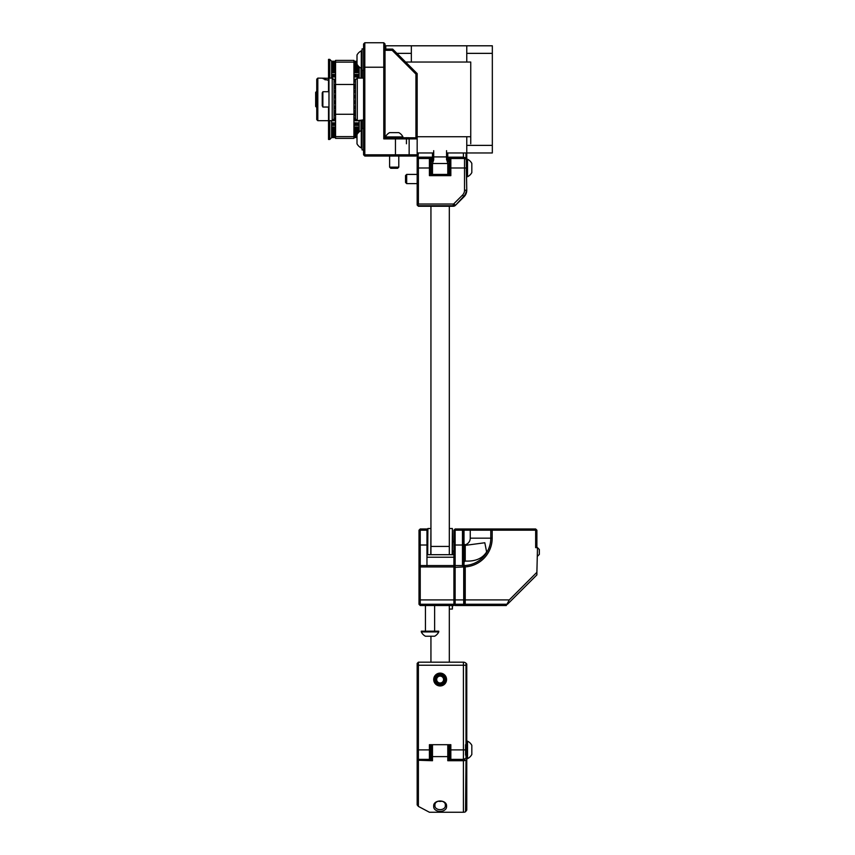 <?xml version="1.0" encoding="UTF-8"?>
<svg xmlns="http://www.w3.org/2000/svg" width="855" height="855" viewBox="0 0 855 855"><rect width="100%" height="100%" fill="white"/><g stroke="black" fill="none" stroke-linecap="round" stroke-linejoin="round"><path stroke-width="1.28" d="M438.38 675.29A4.596 4.596 0 0 1 444.376 677.78A4.596 4.596 0 0 1 441.885 683.786A4.596 4.596 0 0 1 435.89 681.296A4.596 4.596 0 0 1 438.38 675.29M441.447 682.717A3.441 3.441 0 0 0 442.227 676.807A3.441 3.441 0 0 0 436.713 679.084A3.441 3.441 0 0 0 441.447 682.717M430.642 754.484L431.251 754.484M449.014 754.484L449.623 754.484M467.525 749.899L467.525 758.62A9.715 9.715 0 0 0 471.821 754.484L471.821 745.304A9.715 9.715 0 0 0 467.525 741.167L467.525 749.899M467.525 741.167L466.766 741.167L466.766 760.298L465.772 760.116A3.677 2.597 180 0 1 463.41 760.726L463.41 812.25A3.677 2.597 -0 0 0 465.548 811.769L466.007 760.181M449.623 745.304L449.014 745.304M430.642 745.304L431.251 745.304M454.561 759.39L449.014 759.39L454.561 759.39M418.394 662.187L417.165 663.405L417.165 758.161L418.394 759.39L418.394 662.187L463.41 662.187A3.677 3.677 180 0 1 466.007 663.256L466.766 664.014L466.766 749.899L466.007 749.899L466.007 663.256L466.766 664.014M440.133 674.328A5.205 5.205 180 0 1 445.337 679.533A5.205 5.205 180 0 1 440.133 684.737A5.205 5.205 180 0 1 434.928 679.533A5.205 5.205 180 0 1 440.133 674.328M440.133 685.967A6.434 6.434 0 0 0 445.701 676.326A6.434 6.434 0 0 0 434.564 676.326A6.434 6.434 0 0 0 440.133 685.967M463.41 662.187L463.41 759.39L450.841 759.39L450.841 744.694L429.413 744.694L429.413 759.39L418.394 759.39M465.548 755.104L465.548 744.694M429.413 759.39L430.642 758.161L430.642 744.694M449.623 744.694L449.623 758.161L450.841 759.39M463.41 812.25L429.413 812.25L418.394 806.404L417.165 804.886L417.165 760.213L432.48 760.726L431.251 759.86L417.529 760.116M418.394 806.404L418.394 760.726M465.772 760.116L449.014 759.86L447.785 760.726L463.41 760.726M466.766 760.298L466.766 810.08L466.007 811.16M447.785 744.694L447.785 760.726M432.48 760.726L432.48 744.694M433.699 806.842A6.434 4.542 180 0 0 440.133 811.384A6.434 4.542 180 0 0 446.556 806.842L446.556 805.538A6.434 4.542 180 0 0 440.133 800.996A6.434 4.542 180 0 0 433.699 805.538L433.699 806.842L434.928 805.976L434.928 804.673A5.205 3.677 0 0 1 440.133 800.996A5.205 3.677 0 0 1 445.337 804.673L445.337 805.976A5.205 3.677 0 0 1 440.133 809.653A5.205 3.677 0 0 1 434.928 805.976M417.165 760.213L417.165 758.161M438.369 801.21A5.205 3.677 180 0 0 441.885 801.21M431.251 744.694L431.251 759.86M449.014 759.86L449.014 744.694M463.709 530.709L462.48 530.196L462.48 565.561L463.709 566.951L463.709 530.196L465.238 528.978L455.138 528.978L453.909 530.196L453.909 565.561L426.966 565.561L426.966 528.978L420.233 528.978L419.003 530.196L419.003 604.293L420.233 605.522L420.233 566.94L453.909 566.94L453.909 604.25L455.138 605.522L455.138 565.561L453.909 566.683M455.138 605.522L465.238 605.522L465.238 566.886L464.009 565.55L464.009 604.293L465.238 605.522L506.267 605.522L509.27 599.921L464.009 599.921M453.909 567.399L463.699 566.94M453.909 530.709L455.138 530.196L455.138 528.978M462.48 565.561L455.138 565.561L455.138 530.196L462.48 530.196L462.48 528.978L463.709 530.196M463.709 566.951L463.709 599.921L419.003 599.921M463.709 605.522L463.709 599.921M465.238 566.886A28.781 28.781 0 0 0 492.181 538.169L492.181 530.196L490.791 530.196L490.791 538.169A27.392 27.392 0 0 1 464.019 565.55L464.009 562.056L465.238 561.051L465.238 545.372L464.009 543.748L464.009 562.056M464.009 543.748L464.009 530.196L490.791 530.196L492.031 528.978L465.238 528.978M464.009 565.55L464.009 562.355M465.238 545.372L484.806 542.754L486.634 551.935C482.402 558.539 475.273 561.575 465.238 561.051M464.009 603.384L465.238 604.25L507.475 604.25L536.887 574.902L536.887 572.305L509.27 599.921M536.887 572.305L537.496 547.649L535.658 547.649L535.658 528.978L492.031 528.978L492.181 530.196L536.887 530.196L536.887 547.649M535.658 528.978L536.887 530.196M537.496 556.231L539.334 554.393L539.334 549.487L537.496 547.649M419.003 530.709L420.233 530.196L420.233 528.978M419.003 567.399L420.233 566.94L420.233 565.561L419.003 566.683M426.966 566.94L426.966 565.561L420.233 565.561L420.233 530.196L426.966 530.196M420.233 605.522L453.909 605.522L453.909 604.25L420.233 604.25L419.003 603.384M452.573 551.026L452.552 554.692L453.909 554.692L453.909 557.225L426.966 557.225M453.909 565.561L453.909 566.94M426.378 631.931L421.301 631.931A9.715 9.715 0 0 0 425.437 636.227L434.618 636.227A9.715 9.715 0 0 0 438.754 631.931L426.378 631.931M438.754 631.931L438.754 631.172L421.301 631.172L421.301 631.931M452.252 605.522L452.38 609.049L452.498 605.522M453.909 554.692L426.966 554.692L427.703 554.692L427.885 528.518L430.941 528.518L430.77 554.692M430.941 531.115L430.802 554.692M452.573 541.835L452.38 528.518L452.199 554.692M452.306 554.692L452.487 541.835M452.487 551.026L452.455 554.692M452.38 551.026L452.38 541.835L453.909 541.835M452.327 554.692L452.466 541.835M452.466 551.026L452.423 554.692M394.166 168.285L397.65 168.285L398.793 167.142L389.613 167.142L390.756 168.285L394.166 168.285M385.477 136.907L402.929 136.907A9.715 9.715 0 0 0 398.793 132.621L389.613 132.621A9.715 9.715 0 0 0 385.477 136.907L385.477 137.666M394.241 132.621L390.671 132.621M390.756 168.285L389.613 167.142L389.613 156.038L389.613 167.142M362.05 149.935L362.05 128.496L363.589 128.496L363.589 127.577L363.589 149.935L362.05 149.935L362.05 147.936L361.291 147.936L361.291 130.484A9.715 9.715 0 0 0 357.005 134.62L357.005 143.811L357.005 134.62M362.05 128.496L362.05 130.484L361.291 130.484M357.016 59.668L357.005 62.639M363.589 43.979L364.807 42.75L383.788 42.75L364.807 42.75L363.589 43.979L363.589 154.819L364.198 155.428L364.807 154.819L364.807 42.75L363.589 43.979L363.589 70.324L362.05 70.324L362.05 68.336L361.291 68.336L361.291 50.883A9.715 9.715 0 0 0 357.005 55.009L357.005 64.2L357.005 55.009M362.05 70.324L362.05 48.885L362.05 50.883L361.291 50.883M356.995 62.672L357.016 59.551M406.681 174.409L405.527 175.564L405.527 182.446L406.681 183.601L406.681 174.409L417.165 174.409M430.642 163.391L431.251 163.391M449.014 163.391L449.623 163.391M467.525 159.265L467.525 176.718A9.715 9.715 0 0 0 471.821 172.582L471.821 163.391A9.715 9.715 0 0 0 467.525 159.265L466.766 159.265L466.766 176.718L467.525 176.718M363.503 149.935L363.589 153.537L363.503 149.935M466.766 159.265L466.766 152.96L492.33 152.96L492.33 53.363L466.766 53.363L466.766 62.03L470.742 62.03L406.446 62.03L406.446 62.875L406.446 62.03L411.341 62.03L411.341 45.796L385.776 45.796L385.776 49.098M406.446 137.666L406.446 143.768M396.934 53.363L411.341 53.363M385.017 46.491L385.776 45.796L385.017 46.491M470.742 143.768L470.742 62.03L470.742 136.725L466.766 136.725L466.766 152.96L446.556 152.96M466.766 53.363L466.766 45.796L411.341 45.796M492.33 53.363L492.33 45.796L466.766 45.796M492.33 145.382L466.766 145.382M433.699 152.96L417.165 152.96M470.742 136.725L417.165 136.725M322.25 105.988L322.25 92.767L322.25 105.988M315.666 99.394L315.666 106.437L316.275 107.046L316.275 91.742L315.666 92.351L315.666 99.394M353.938 136.629L353.938 138.371L335.566 138.371L335.566 60.395L353.938 60.395L353.938 136.629L335.566 136.629M335.566 92.404L334.038 92.404L334.038 95.471L335.566 95.514L334.038 95.471M335.566 88.183L334.038 88.183L334.038 90.406L335.566 90.406M334.038 97.694L335.566 97.694L334.038 97.694L334.038 101.061L335.566 101.061L334.038 101.061M335.566 85.66L334.038 85.66L334.038 86.633L335.566 86.633M363.589 74.898L363.589 78.094L363.589 73.38L363.589 78.094L357.283 78.094L357.283 120.662L363.589 119.86L363.589 123.89M335.566 112.123L334.038 112.123L334.038 113.095L335.566 113.095M335.566 108.35L334.038 108.35L334.038 110.573L335.566 110.573M335.566 103.284L334.038 103.284L334.038 106.341L335.566 106.341M332.221 78.094L332.221 120.662L334.038 118.92L334.038 79.825L332.221 78.094L328.983 78.094L328.983 120.662L332.221 120.662M357.283 78.094L355.466 79.825L355.466 118.92L357.283 120.662M359.966 120.662L363.589 119.86M328.523 120.683L317.814 120.673L317.825 78.115L328.523 78.275M328.523 80.423L323.115 78.681L324.13 78.115M317.814 120.673L316.735 119.593L316.745 79.194L317.825 78.115M328.523 79.975L324.9 79.739M362.21 128.496L362.21 120.085M362.21 78.094L362.21 70.324M360.981 130.644L360.981 120.363M360.981 78.094L360.981 68.176M331.59 78.094L331.59 61.207L329.752 59.369L329.752 78.094M329.752 120.662L329.752 139.451L331.59 137.623L331.59 120.662M335.566 135.218L331.59 135.218L335.566 134.684M335.566 132.696L331.59 132.696L331.59 131.959L335.566 131.959M335.566 129.351L331.59 129.351L331.59 128.432L335.566 128.432M335.566 125.268L331.59 125.268L331.59 124.178L335.566 124.178M335.566 75.668L331.59 75.668L331.59 74.556L335.566 74.556M335.566 71.275L331.59 71.275L331.59 70.324L335.566 70.324M335.566 67.577L331.59 67.577L331.59 66.808L335.566 66.808M335.566 64.67L331.59 64.67L331.59 64.093L335.566 64.093L331.59 64.061M329.752 59.369L328.523 59.369L328.523 91.72M328.523 107.035L328.523 139.451L329.752 139.451M353.938 67.577L359.143 67.577L359.143 66.893L359.143 78.094M359.143 120.662L359.143 131.927M353.938 70.324L359.143 70.324L359.143 71.275L353.938 71.275M353.938 74.556L359.143 74.556L359.143 75.668L353.938 75.668M353.938 124.178L359.143 124.178L359.143 125.268L353.938 125.268M353.938 128.432L359.143 128.432L359.143 129.351L353.938 129.351M466.766 156.689L465.43 157.769L449.014 158.025L447.785 157.16L463.41 157.16L465.43 157.769M432.48 174.42L432.48 163.529L433.699 159.821L433.699 150.672M432.48 152.96L432.48 160.441L433.699 159.821M446.556 150.672L446.556 159.821L449.014 162.14L449.014 158.025M432.48 163.529L447.785 163.529L447.047 160.751M446.556 159.821L447.785 160.441L447.785 152.96M465.847 157.715L465.847 158.88M364.198 155.428L364.807 156.038L415.936 156.038L417.165 154.819L417.165 205.04L418.394 206.258L453.257 206.258A3.057 3.057 180 0 0 455.416 205.36L464.083 196.703A9.181 9.181 180 0 0 466.766 190.205L466.264 159.212L464.532 158.496L464.532 167.986L466.264 167.986L466.766 190.205M417.165 156.743L418.084 158.806M417.924 157.63L418.394 152.96M418.394 157.16L432.48 157.16L431.251 158.025L418.084 157.769M449.014 174.42L449.014 162.14M447.785 163.529L447.785 174.42M431.251 158.025L431.251 174.42M429.413 175.638L430.642 174.42L430.642 159.725L429.413 158.496L429.413 175.638L450.841 175.638L450.841 167.986L464.532 167.986L464.532 190.205A6.947 6.947 0 0 1 462.491 195.122L453.834 203.779A0.823 0.823 0 0 1 453.257 204.024L418.394 204.024L417.774 205.649M418.394 204.024L418.394 158.496L429.413 158.496M450.841 158.496L449.623 159.725L449.623 167.986L450.841 167.986L450.841 158.496L464.532 158.496M449.623 167.986L449.623 174.42L450.841 175.638M449.623 174.42L430.642 174.42M363.589 78.094L363.589 70.324M383.788 138.895L385.017 137.666L385.017 43.979L383.788 42.75L383.788 138.895L417.165 138.895L417.165 73.594L415.936 74.107L415.936 137.805L417.165 138.35M417.165 138.895L417.165 154.819L364.807 154.819M383.788 42.75L385.017 43.979L383.788 42.75L364.807 42.75M385.017 137.666L415.936 137.805M385.017 50.327L392.167 50.327L392.669 49.098L385.017 49.098M392.167 50.327L415.936 74.107M417.165 73.594L392.669 49.098M363.589 149.935L363.589 153.9M363.589 145.649L363.589 132.781M363.589 66.038L363.589 53.181M363.589 123.74L363.589 75.058M430.941 662.187L430.941 636.227M430.941 554.692L430.941 206.258M449.313 605.522L449.313 662.187M449.313 206.258L449.313 554.692M417.165 665.243L466.766 665.243M449.623 749.899L466.007 749.899L466.007 758.31L463.41 759.39M430.642 749.899L417.165 749.899M431.251 755.745L432.48 756.611L447.785 756.611L449.014 755.745M431.251 757.252L430.642 757.252M446.556 806.842L445.337 805.976M434.928 804.673L433.699 805.538M445.337 804.673L446.556 805.538M449.623 757.252L449.014 757.252M463.709 604.25L455.138 604.25L453.909 603.384M463.709 545.009L453.909 545.009M470.25 528.978L470.25 538.169L492.181 538.169M470.25 538.169A6.851 6.851 0 0 1 464.853 544.859M426.966 545.009L419.003 545.009M322.859 107.035L322.25 98.881L322.859 91.72L322.859 107.035L328.983 107.035M335.566 62.137L353.938 62.137M355.466 84.474L334.038 84.474M353.938 114.281L335.566 114.281M355.466 92.404L353.938 92.404M353.938 95.514L355.466 95.514L353.938 95.471M355.466 88.183L353.938 88.183M334.038 90.566L335.566 90.566M353.938 90.566L355.466 90.566M355.466 97.694L353.938 97.694L355.466 97.694M353.938 101.061L355.466 101.061L353.938 101.061M355.466 85.66L353.938 85.66M353.938 113.095L355.466 113.095M355.466 108.19L353.938 108.19M335.566 108.19L334.038 108.19M353.938 110.573L355.466 110.573M355.466 103.231L353.938 103.231M335.566 103.231L334.038 103.231M353.938 106.341L355.466 106.341M355.466 113.768L353.938 113.768M335.566 113.768L334.038 113.768M334.038 114.025L335.566 114.025L334.038 114.036M353.938 114.025L355.466 114.025L353.938 114.036M355.466 111.321L353.938 111.321M335.566 111.321L334.038 111.321M334.038 112.048L335.566 112.048M353.938 112.048L355.466 112.048M355.466 107.057L353.938 107.057M335.566 107.057L334.038 107.057M334.038 108.147L335.566 108.147M353.938 108.147L355.466 108.147M334.038 84.987L335.566 84.987M353.938 84.987L355.466 84.987M355.466 84.731L353.938 84.731M335.566 84.731L334.038 84.731M355.466 101.627L353.938 101.627M335.566 101.627L334.038 101.627M334.038 102.91L335.566 102.91M353.938 102.91L355.466 102.91M355.466 95.846L353.938 95.846M335.566 95.846L334.038 95.846M334.038 97.128L335.566 97.128M353.938 97.128L355.466 97.128M355.466 90.609L353.938 90.609M335.566 90.609L334.038 90.609M334.038 91.699L335.566 91.699M353.938 91.699L355.466 91.699M355.466 86.708L353.938 86.708M335.566 86.708L334.038 86.708M334.038 87.434L335.566 87.434M353.938 87.434L355.466 87.434M356.984 61.239L353.938 61.239L356.984 61.239M335.566 61.239L331.59 61.239L335.566 61.239M331.59 61.314L335.566 61.314L331.59 61.314M353.938 61.314L356.984 61.314L353.938 61.314M356.984 61.453L353.938 61.453M335.566 61.453L331.59 61.453M331.59 61.923L335.566 61.923M353.938 61.923L356.984 61.923M331.59 62.244L335.566 62.244L331.59 62.233M353.938 62.244L356.984 62.244L353.938 62.233M356.984 62.607L353.938 62.607M335.566 62.607L331.59 62.607M331.59 63.131L335.566 63.131M353.938 63.131L356.984 63.131M331.59 64.029L335.566 64.029M353.938 64.029L356.995 64.029M353.938 64.093L356.995 64.093L353.938 64.061M357.272 64.67L353.938 64.67M331.59 65.237L335.566 65.237M353.938 65.237L357.647 65.237M331.59 66.113L335.566 66.113M353.938 66.113L358.352 66.113M353.938 66.808L359.036 66.808M331.59 68.186L335.566 68.186M353.938 68.186L359.143 68.186M331.59 69.02L335.566 69.02M353.938 69.02L359.143 69.02M331.59 71.895L335.566 71.895M353.938 71.895L359.143 71.895M331.59 72.675L335.566 72.675M353.938 72.675L359.143 72.675M359.143 74.481L353.938 74.481M335.566 74.481L331.59 74.481M331.59 76.287L335.566 76.287M353.938 76.287L359.143 76.287M331.59 76.993L335.566 76.993M353.938 76.993L359.143 76.993M356.097 79.226L353.938 79.226M335.566 79.226L333.407 79.226M333.589 79.397L335.566 79.397M353.938 79.397L355.915 79.397M355.466 80.648L353.938 80.648M335.566 80.648L334.038 80.648M334.038 81.246L335.566 81.246M353.938 81.246L355.466 81.246M334.038 81.856L335.566 81.856M353.938 81.856L355.466 81.856M355.466 115.307L353.938 115.307M335.566 115.307L334.038 115.307M334.038 115.543L335.566 115.543M353.938 115.543L355.466 115.543M355.466 118.717L353.938 118.717M335.566 118.717L334.038 118.717M333.61 119.326L335.566 119.326M353.938 119.326L355.894 119.326M355.466 118.086L353.938 118.086M335.566 118.086L334.038 118.086M357.166 120.544L353.938 120.544M335.566 120.544L332.339 120.544M331.59 120.694L335.566 120.694M353.938 120.694L359.143 120.694M359.143 123.558L353.938 123.558M335.566 123.558L331.59 123.558M359.143 122.842L353.938 122.842M335.566 122.842L331.59 122.842M331.59 125.322L335.566 125.322M353.938 125.322L359.143 125.322M359.143 127.812L353.938 127.812M335.566 127.812L331.59 127.812M359.143 127.021L353.938 127.021M335.566 127.021L331.59 127.021M359.143 131.36L353.938 131.36M335.566 131.36L331.59 131.36M353.938 131.959L359.1 131.959M359.143 130.516L353.938 130.516M335.566 130.516L331.59 130.516M358.363 132.696L353.938 132.696M357.283 134.128L353.938 134.128M335.566 134.128L331.59 134.128M353.938 134.684L356.995 134.684M357.903 133.241L353.938 133.241M335.566 133.241L331.59 133.241M356.995 135.218L353.938 135.218M356.984 136.031L353.938 136.031M335.566 136.031L331.59 136.031M331.59 136.554L335.566 136.554M353.938 136.554L356.984 136.554M356.984 136.864L353.938 136.864L356.984 136.875M335.566 136.864L331.59 136.864L335.566 136.875M356.984 137.035L353.938 137.035M335.566 137.035L331.59 137.035M331.59 137.495L335.566 137.495M353.938 137.495L356.984 137.495M356.984 137.58L353.938 137.58L356.984 137.58M335.566 137.58L331.59 137.58L335.566 137.58M466.007 157.534L466.007 152.96M463.41 152.96L463.41 157.16M447.785 156.903L432.48 156.903M430.642 160.622L431.251 160.622M449.014 160.622L449.623 160.622M433.218 160.751L431.251 162.14M464.532 190.205L466.264 190.205A8.678 8.678 180 0 1 463.72 196.34L464.083 196.703M462.491 195.122L463.72 196.34L455.416 205.36M453.834 203.779L455.063 205.008A2.554 2.554 180 0 1 453.257 205.756L453.257 206.258M453.257 204.024L453.257 205.756L417.881 205.756M430.642 167.986L417.165 167.986M363.589 67.224L385.017 67.224M395.459 137.666L395.459 156.038M408.059 137.666L409.15 138.895L409.15 154.819L408.059 156.038M430.941 546.431L449.313 546.431M466.766 758.62L467.525 758.62M466.766 757.551L466.007 758.31M434.618 631.172L434.618 605.522M425.437 631.172L425.437 605.522M449.313 609.049L452.38 609.049M449.313 528.518L452.38 528.518M426.966 551.026L427.692 551.026M452.284 551.026L453.909 551.026M426.966 541.835L427.692 541.835M398.793 156.038L398.793 167.142M402.929 137.666L402.929 136.907M357.005 143.811A9.715 9.715 0 0 0 361.302 147.936M357.005 64.2A9.715 9.715 0 0 0 361.302 68.336M406.681 183.601L417.165 183.601L406.681 183.601L405.527 182.446M449.623 172.582L449.014 172.582M431.251 172.582L430.642 172.582M363.589 48.885L362.05 48.885M322.859 91.72L328.983 91.72M353.938 86.633L355.466 86.633M353.938 90.406L355.466 90.406M355.466 103.284L353.938 103.284M355.466 108.35L353.938 108.35M355.466 112.123L353.938 112.123M334.038 84.72L335.566 84.72M353.938 84.72L355.466 84.72M331.59 66.733L335.566 66.733M353.938 66.733L358.972 66.733M331.59 70.217L335.566 70.217M353.938 70.217L359.143 70.217M331.59 74.396L335.566 74.396M353.938 74.396L359.143 74.396M333.365 79.184L335.566 79.184M353.938 79.184L356.15 79.184M334.038 84.453L335.566 84.453M353.938 84.453L355.466 84.453M355.466 115.575L353.938 115.575M335.566 115.575L334.038 115.575M359.143 120.747L353.938 120.747M335.566 120.747L331.59 120.747M359.143 125.407L353.938 125.407M335.566 125.407L331.59 125.407M359.143 129.447L353.938 129.447M335.566 129.447L331.59 129.447M358.309 132.749L353.938 132.749M335.566 132.749L331.59 132.749M356.995 135.25L353.938 135.25M335.566 135.25L331.59 135.25M417.165 159.725L418.394 158.496"/></g></svg>
